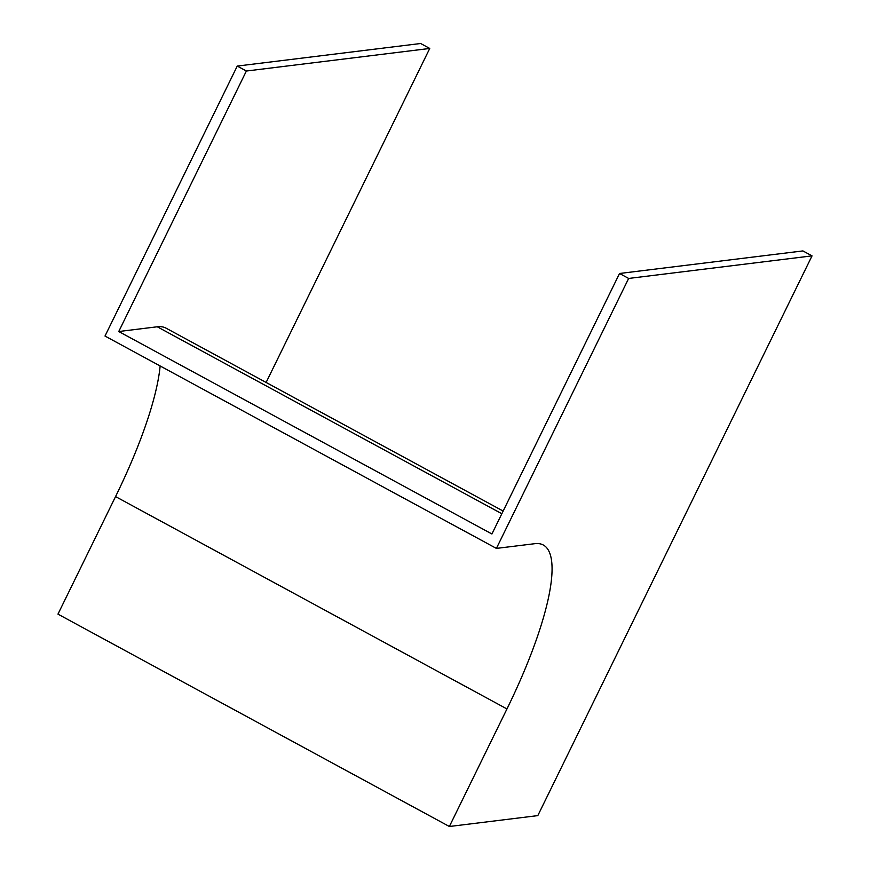 <?xml version="1.0" encoding="UTF-8"?>
<svg xmlns="http://www.w3.org/2000/svg" width="870" height="870" viewBox="0 0 870 870"><rect width="100%" height="100%" fill="white"/><g stroke="black" fill="none" stroke-linecap="round" stroke-linejoin="round"><path stroke-width="1.3" d="M503.154 511.06L166.083 328.175A205.135 49.547 118.5 0 0 157.263 326.783L118.755 331.524L491.92 533.984L619.538 273.484L802.912 250.919L812.036 255.867L537.812 815.614L449.366 826.5L506.96 708.952A194.445 46.969 118.5 0 0 543.261 544.99A194.445 46.969 118.5 0 0 534.909 543.674L496.4 548.404L628.651 278.443L812.036 255.867M619.538 273.484L628.651 278.443M160.145 365.976A194.445 46.969 118.5 0 1 115.558 496.585L57.964 614.133L449.366 826.5M118.755 331.524L246.373 71.025L429.747 48.448L266.122 382.452M496.4 548.404L104.998 336.048L237.249 66.076L246.373 71.025M237.249 66.076L420.634 43.5L429.747 48.448M115.558 496.585L506.96 708.952M157.263 326.783L501.838 513.735"/></g></svg>
